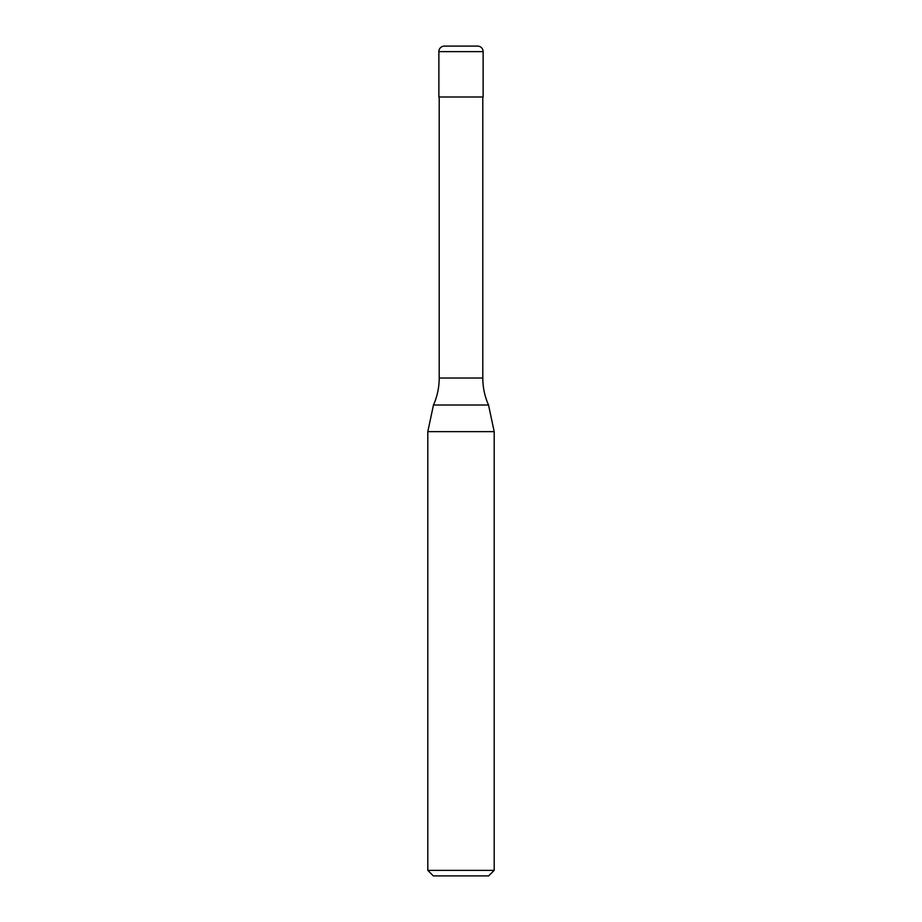 <?xml version="1.0" encoding="UTF-8"?>
<svg xmlns="http://www.w3.org/2000/svg" width="922" height="922" viewBox="0 0 922 922"><rect width="100%" height="100%" fill="white"/><g stroke="black" fill="none" stroke-linecap="round" stroke-linejoin="round"><path stroke-width="0.69" stroke-dasharray="4.61 3.46" d="M483.128 96.994L438.872 96.994M477.596 46.1L444.404 46.1M461 96.994L482.794 96.994L461 96.994M488.533 405.023L433.467 405.023M494.192 431.634L427.808 431.634M494.192 870.368L427.808 870.368M488.66 875.9L433.34 875.9M483.128 51.632L438.872 51.632M482.794 378.02L439.206 378.02"/><path stroke-width="1.38" d="M438.872 51.632A5.532 5.532 0 0 1 444.404 46.1L477.596 46.1A5.532 5.532 0 0 1 483.128 51.632L438.872 51.632L438.872 96.994L483.128 96.994L483.128 51.632M482.794 378.02L439.206 378.02A66.384 66.384 0 0 1 433.467 405.023L488.533 405.023A66.384 66.384 0 0 1 482.794 378.02L482.794 96.994M427.808 870.368L494.192 870.368L488.66 875.9L433.34 875.9L427.808 870.368L427.808 431.634L494.192 431.634L488.533 405.023M494.192 870.368L494.192 431.634M433.467 405.023L427.808 431.634M439.206 378.02L439.206 96.994"/></g></svg>
